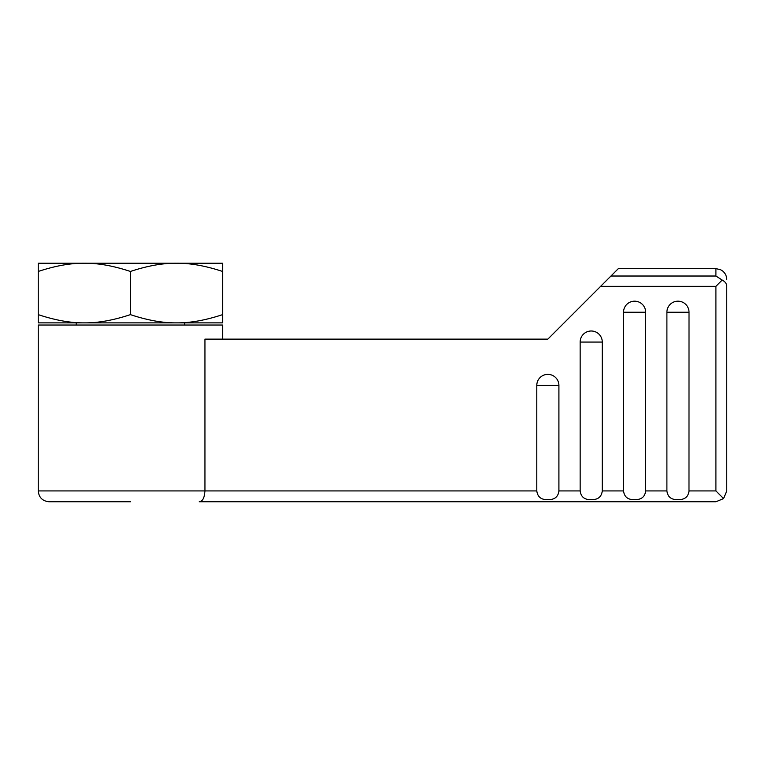 <?xml version="1.0" encoding="UTF-8"?>
<svg xmlns="http://www.w3.org/2000/svg" width="765" height="765" viewBox="0 0 765 765"><rect width="100%" height="100%" fill="white"/><g stroke="black" fill="none" stroke-linecap="round" stroke-linejoin="round"><path stroke-width="1.15" d="M222.577 339.134L222.577 325.039L38.25 325.039L38.25 490.929L536.791 490.929L536.791 385.426L558.909 385.426L558.909 490.929L580.157 490.929L580.157 342.06L602.275 342.06L602.275 490.929L623.532 490.929L623.532 312.244L645.65 312.244L645.612 491.723M623.532 490.929C624.355 497.03 628.036 499.918 634.587 499.602C641.204 499.861 644.895 496.973 645.65 490.929L666.898 490.929L666.898 312.244L689.016 312.244L688.988 491.723M580.157 490.929C580.979 497.03 584.67 499.918 591.221 499.602C597.838 499.861 601.519 496.973 602.275 490.929L602.246 491.723M536.791 490.929C537.613 497.03 541.295 499.918 547.845 499.602C554.462 499.861 558.154 496.973 558.909 490.929L558.871 491.723M715.906 286.33L715.906 490.929L723.575 498.589L715.906 501.764L199.196 501.764C202.601 501.41 204.513 497.795 204.944 490.929L204.944 339.134L547.845 339.134L600.64 286.33L715.906 286.33L722.189 280.047L715.906 276.022L610.958 276.022L600.64 286.33M666.898 490.929C667.721 497.03 671.402 499.918 677.962 499.602C684.579 499.861 688.261 496.973 689.016 490.929L715.906 490.929M130.413 501.764L49.094 501.764L130.413 501.764M726.75 286.33L726.75 490.929L726.75 286.33C726.769 283.815 725.249 281.721 722.189 280.047M723.575 498.589L726.75 490.929M689.016 312.244A11.054 11.054 0 0 0 677.962 301.18A11.054 11.054 0 0 0 666.898 312.244M558.909 385.426A11.054 11.054 0 0 0 547.845 374.372A11.054 11.054 0 0 0 536.791 385.426M602.275 342.06A11.054 11.054 0 0 0 591.221 330.996A11.054 11.054 0 0 0 580.157 342.06M645.65 312.244A11.054 11.054 0 0 0 634.587 301.18A11.054 11.054 0 0 0 623.532 312.244M715.906 276.022L715.906 268.649L618.321 268.649L610.958 276.022M184.623 322.868L184.623 325.039M76.204 325.039L76.204 322.868M38.25 314.635C55.3 320.277 70.667 323.021 84.332 322.868C97.997 323.021 113.363 320.277 130.413 314.635C147.463 320.277 162.821 323.021 176.495 322.868C190.16 323.021 205.517 320.277 222.577 314.635L222.577 322.868L38.25 322.868L38.25 271.46C55.3 265.818 70.667 263.074 84.332 263.236C97.997 263.074 113.363 265.818 130.413 271.46C147.463 265.818 162.821 263.074 176.495 263.236C190.16 263.074 205.517 265.818 222.577 271.46L222.577 263.236L38.25 263.236L38.25 271.46M222.577 314.635L222.577 271.46M130.413 314.635L130.413 271.46M38.25 490.929C38.891 497.508 42.505 501.123 49.094 501.764M715.906 268.649L720.448 269.653L722.552 270.925C725.268 273.134 726.673 275.993 726.75 279.493"/></g></svg>
